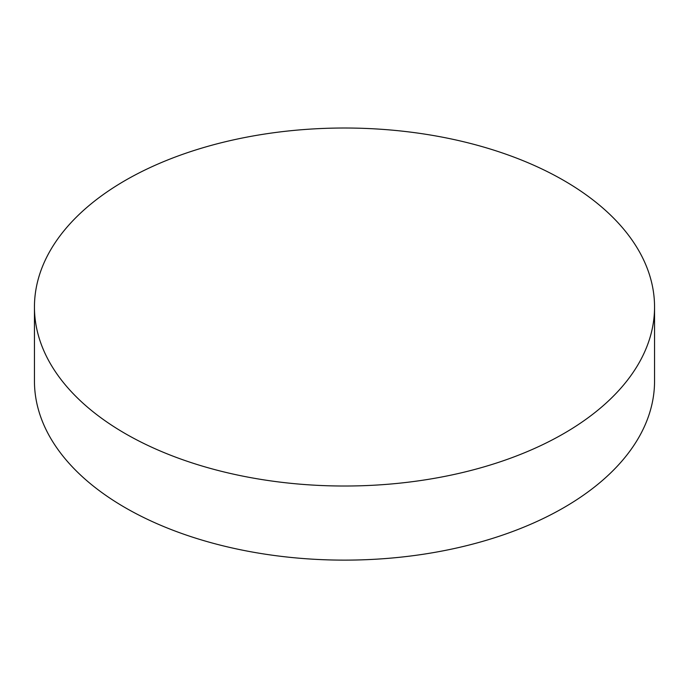 <?xml version="1.0" encoding="UTF-8"?>
<svg xmlns="http://www.w3.org/2000/svg" width="689" height="689" viewBox="0 0 689 689"><rect width="100%" height="100%" fill="white"/><g stroke="black" fill="none" stroke-linecap="round" stroke-linejoin="round"><path stroke-width="1.03" d="M34.45 307.018L34.45 381.12A310.05 179.002 0 0 0 125.26 507.698A310.05 179.002 0 0 0 563.74 507.698A310.05 179.002 0 0 0 654.55 381.12L654.55 307.018A310.05 179.002 180 0 1 463.154 472.396A310.05 179.002 180 0 1 125.26 433.596A310.05 179.002 180 0 1 34.45 307.018A310.05 179.002 180 0 1 225.846 141.641A310.05 179.002 180 0 1 563.74 180.44A310.05 179.002 180 0 1 654.55 307.018"/></g></svg>
